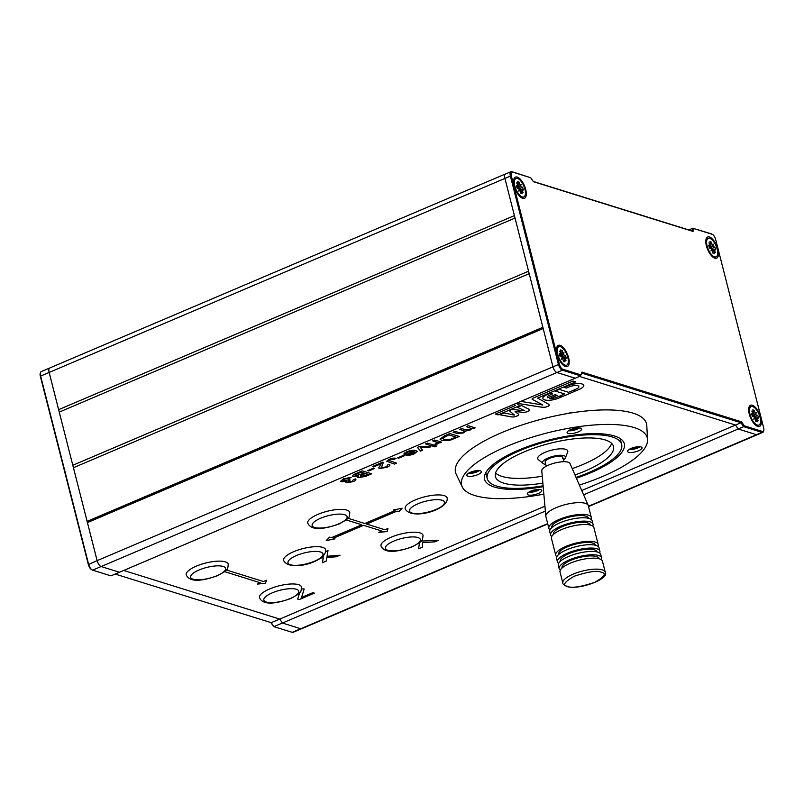 <?xml version="1.0" encoding="UTF-8"?>
<svg xmlns="http://www.w3.org/2000/svg" width="804" height="804" viewBox="0 0 804 804"><rect width="100%" height="100%" fill="white"/><g stroke="black" fill="none" stroke-linecap="round" stroke-linejoin="round"><path stroke-width="1.21" d="M88.39 522.067L87.606 521.826L543.032 327.921M87.606 521.826L87.113 521.344L542.871 327.298L504.862 178.166A5.477 2.332 -113.1 0 1 505.465 173.976A5.477 2.332 -113.1 0 1 505.686 173.915M87.113 521.344L49.094 372.202A5.477 2.332 -113.1 0 1 49.697 368.021A5.477 2.332 -113.1 0 1 49.818 367.971M582.006 383.98A89.857 27.678 165.7 0 0 581.372 383.789A9.437 2.904 165.7 0 0 580.99 383.689A5.075 1.558 165.7 0 0 580.639 383.629A11.075 3.407 165.7 0 0 580.176 383.578A13.547 4.171 165.7 0 0 579.081 383.528A9.467 2.914 165.7 0 0 577.976 383.538A9.598 2.955 165.7 0 0 576.769 383.629A14.281 4.402 165.7 0 0 575.373 383.799A12.954 3.99 165.7 0 0 573.925 384.031A10.774 3.316 165.7 0 0 572.518 384.322A10.502 3.236 165.7 0 0 571.121 384.664A11.547 3.558 165.7 0 0 569.714 385.076A5.166 1.588 165.7 0 0 569.182 385.257A6.13 1.889 165.7 0 0 568.649 385.458A16.492 5.075 165.7 0 0 567.905 385.759A188.327 57.999 165.7 0 0 566.498 386.342L564.076 387.347L566.338 388.061L568.056 387.327A28.321 8.723 -14.3 0 1 569.634 386.674A5.769 1.779 -14.3 0 1 570.75 386.282A3.749 1.156 -14.3 0 1 571.755 386.01A6.733 2.07 -14.3 0 1 572.93 385.779A8.09 2.492 -14.3 0 1 574.428 385.588A8.151 2.512 -14.3 0 1 575.805 385.518A7.799 2.402 -14.3 0 1 576.971 385.568A6.543 2.02 -14.3 0 1 577.865 385.739A6.543 2.02 -14.3 0 1 577.865 385.709L577.865 385.739A6.703 2.07 -14.3 0 1 578.629 386.181A8.482 2.613 -14.3 0 1 578.82 386.533A8.482 2.613 -14.3 0 1 578.84 386.835A8.07 2.482 -14.3 0 1 578.488 387.598A5.286 1.628 -14.3 0 1 577.594 388.342A2.995 0.925 -14.3 0 1 577.302 388.513A4.261 1.317 -14.3 0 1 576.93 388.694A11.377 3.507 -14.3 0 1 576.367 388.955A116.399 35.848 -14.3 0 1 575.282 389.427L573.363 390.252L575.604 390.955L577.764 390.03A83.857 25.828 165.7 0 0 578.759 389.608A30.18 9.296 165.7 0 0 579.523 389.267A18.683 5.749 165.7 0 0 580.086 389.015A3.638 1.126 165.7 0 0 580.428 388.845A11.437 3.517 165.7 0 0 581.513 388.211A10.03 3.085 165.7 0 0 582.367 387.598A10.542 3.246 165.7 0 0 583.041 386.985A14.15 4.362 165.7 0 0 583.543 386.342A10.532 3.246 165.7 0 0 583.774 385.85A10.492 3.226 165.7 0 0 583.825 385.397A10.874 3.347 165.7 0 0 583.794 385.227A10.874 3.347 165.7 0 0 583.694 384.975A12.442 3.829 165.7 0 0 583.382 384.593A12.532 3.859 165.7 0 0 583.171 384.423A4.844 1.497 165.7 0 0 582.96 384.312A8.844 2.724 165.7 0 0 582.649 384.191A93.395 28.763 165.7 0 0 582.016 383.98A89.857 27.678 165.7 0 0 582.006 383.98M528.72 410.995A3.849 1.186 165.7 0 0 529.333 410.532A3.588 1.105 165.7 0 0 529.595 410.11A4.784 1.467 165.7 0 0 529.585 409.889A4.784 1.467 165.7 0 0 529.494 409.708A10.653 3.276 165.7 0 0 529.042 409.316A23.115 7.115 165.7 0 0 528.61 409.085L521.736 405.628A4.01 1.236 165.7 0 0 521.515 405.538L517.284 407.276L520.992 408.985A1235.999 380.674 -14.3 0 1 522.419 409.638A635.853 195.834 -14.3 0 1 523.615 410.201L524.55 410.754L518.56 410.1A807.095 248.577 165.7 0 0 516.339 409.859A443.396 136.559 165.7 0 0 514.409 409.668L511.726 409.618A1.889 0.583 165.7 0 0 511.254 409.769A6.804 2.09 165.7 0 0 510.64 410.02A7.608 2.342 165.7 0 0 510.098 410.261A1.98 0.613 165.7 0 0 509.756 410.442L510.148 411.407A322.987 99.475 165.7 0 0 510.932 412.1A755.589 232.708 165.7 0 0 511.927 412.944L512.882 413.758A683.842 210.618 -14.3 0 1 513.676 414.442L514.299 415.115A57.335 17.658 -14.3 0 1 513.716 415.005A153.092 47.155 -14.3 0 1 512.63 414.774L504.259 412.954A1.708 0.523 165.7 0 0 504.138 412.934L499.887 414.763A4.723 1.457 -14.3 0 1 500.038 414.784L511.063 416.854A9.286 2.864 165.7 0 0 511.354 416.904A8.241 2.543 165.7 0 0 512.098 416.974A6.472 1.99 165.7 0 0 512.892 416.985A5.347 1.648 165.7 0 0 513.696 416.944A3.176 0.975 165.7 0 0 514.459 416.834A3.869 1.196 165.7 0 0 514.972 416.723A2.703 0.834 165.7 0 0 515.444 416.603A3.045 0.935 165.7 0 0 515.927 416.452A6.07 1.869 165.7 0 0 516.48 416.251A4.211 1.296 165.7 0 0 517.595 415.728A4.02 1.236 165.7 0 0 518.369 415.186A4.06 1.256 165.7 0 0 518.711 414.673A4.392 1.347 165.7 0 0 518.711 414.452A4.392 1.347 165.7 0 0 518.59 414.241A3.849 1.186 165.7 0 0 518.52 414.181L516.108 412.382A471.064 145.082 -14.3 0 1 515.555 411.96L515.093 411.537L516.319 411.648A405.759 124.962 -14.3 0 1 517.565 411.779L522.912 412.362A5.005 1.538 165.7 0 0 523.113 412.382A3.256 1.005 165.7 0 0 523.796 412.382A4.673 1.437 165.7 0 0 524.65 412.291A4.764 1.467 165.7 0 0 525.555 412.14A3.618 1.116 165.7 0 0 526.419 411.929A2.663 0.824 165.7 0 0 526.982 411.748A8.01 2.472 165.7 0 0 527.675 411.477A7.98 2.462 165.7 0 0 528.318 411.206A2.01 0.623 165.7 0 0 528.72 410.995L528.71 410.965A3.849 1.186 165.7 0 0 529.323 410.502A3.588 1.105 165.7 0 0 529.585 410.07A4.784 1.467 165.7 0 0 529.585 409.879M515.143 411.527L516.309 411.608A405.759 124.962 -14.3 0 1 517.555 411.738L522.901 412.321A5.005 1.538 165.7 0 0 523.113 412.341A3.256 1.005 165.7 0 0 523.786 412.341A4.673 1.437 165.7 0 0 524.64 412.261A4.764 1.467 165.7 0 0 525.545 412.1A3.618 1.116 165.7 0 0 526.409 411.889A2.663 0.824 165.7 0 0 526.972 411.708A8.01 2.472 165.7 0 0 527.665 411.447A7.98 2.462 165.7 0 0 528.318 411.166A2.01 0.623 165.7 0 0 528.71 410.965M509.475 410.754L510.138 411.367A322.987 99.475 165.7 0 0 510.922 412.06A755.589 232.708 165.7 0 0 511.917 412.914L512.872 413.718A683.842 210.618 -14.3 0 1 513.666 414.412L514.379 415.025M515.334 405.357L515.324 405.327A1.708 0.523 -14.3 0 1 515.324 405.337A1.708 0.523 -14.3 0 0 515.274 405.236A4.754 1.467 -14.3 0 0 515.052 405.085A32.341 9.96 -14.3 0 0 514.61 404.864A28.924 8.904 165.7 0 1 513.997 404.553L514.007 404.583A6.09 1.879 165.7 0 1 513.776 404.392A6.09 1.879 165.7 0 0 514.007 404.583A28.924 8.904 165.7 0 0 514.61 404.894A32.341 9.96 -14.3 0 1 515.062 405.115A4.754 1.467 -14.3 0 1 515.284 405.266A1.708 0.523 -14.3 0 1 515.334 405.357A1.708 0.523 -14.3 0 1 515.334 405.397L515.243 405.507A2.181 0.673 -14.3 0 1 514.721 405.779A198.085 61.003 -14.3 0 1 512.57 406.723A236.768 72.923 -14.3 0 1 509.384 408.09A1546.755 476.38 -14.3 0 1 504.158 410.321L495.375 414.06L498.068 414.904L508.379 410.502A4917.063 1514.384 165.7 0 0 515.716 407.367A72.611 22.361 165.7 0 0 517.907 406.412A11.568 3.568 165.7 0 0 518.972 405.909L519.374 405.618A1.698 0.523 165.7 0 0 519.434 405.427A3.337 1.025 165.7 0 0 519.434 405.397A3.337 1.025 165.7 0 0 519.344 405.236A8.643 2.663 165.7 0 0 519.042 405.005A66.762 20.562 165.7 0 0 518.429 404.643A79.284 24.421 -14.3 0 1 517.927 404.352A4.663 1.437 -14.3 0 1 517.736 404.201L517.806 403.95A1.96 0.603 -14.3 0 1 518.088 403.759L518.711 403.638A8.924 2.744 -14.3 0 1 519.263 403.688A16.261 5.005 -14.3 0 1 519.746 403.749L537.886 406.623A343.71 105.857 165.7 0 0 540.208 406.985A54.139 16.673 165.7 0 0 541.484 407.156A14.985 4.613 165.7 0 0 542.469 407.246A14.311 4.402 165.7 0 0 543.916 407.286A3.889 1.196 165.7 0 0 545.112 407.186A2.623 0.804 165.7 0 0 546.238 406.935A4.301 1.327 165.7 0 0 547.434 406.522A10.643 3.276 165.7 0 0 547.856 406.342A3.105 0.955 165.7 0 0 548.147 406.211A2.221 0.683 165.7 0 0 548.368 406.09A3.136 0.965 165.7 0 0 548.589 405.96A2.643 0.814 165.7 0 0 549.072 405.507A6.05 1.869 165.7 0 0 549.172 405.005A9.367 2.884 165.7 0 0 549.152 404.945A9.367 2.884 165.7 0 0 548.891 404.492A18.954 5.839 165.7 0 0 548.238 403.98A51.466 15.849 165.7 0 0 547.755 403.698L537.715 398.161A1.719 0.533 165.7 0 0 537.605 398.121L543.172 395.729A3274.28 1008.427 -14.3 0 1 549.323 393.106L575.694 381.89L573.001 381.046L532.74 398.281A4.422 1.357 165.7 0 0 532.409 398.523A2.955 0.915 165.7 0 0 532.198 398.744A2.653 0.814 165.7 0 0 532.087 398.935A2.844 0.874 165.7 0 0 532.077 399.096A2.432 0.744 165.7 0 0 532.238 399.286A129.042 39.738 165.7 0 0 533.002 399.729A292.927 90.219 165.7 0 0 534.348 400.462L542.7 405.005L525.012 402.07A250.235 77.073 -14.3 0 1 523.012 401.729A62.762 19.326 165.7 0 0 521.756 401.518A8.723 2.683 165.7 0 0 520.932 401.437A3.859 1.186 165.7 0 0 520.731 401.427M542.76 404.965L541.182 404.1M532.077 399.085L532.077 399.106A2.844 0.874 165.7 0 0 532.077 399.106A2.432 0.744 165.7 0 0 532.228 399.256A129.042 39.738 165.7 0 0 533.002 399.699A292.927 90.219 165.7 0 0 534.348 400.432L541.172 404.07M555.283 397.819A4.623 1.427 -14.3 0 1 554.177 398.131A4.914 1.518 -14.3 0 1 553.051 398.352A6.231 1.92 -14.3 0 1 552.258 398.462A7.286 2.241 -14.3 0 1 551.474 398.523A6.703 2.06 -14.3 0 1 550.77 398.553A3.708 1.146 -14.3 0 1 550.227 398.523L557.112 395.337L555.031 394.684L551.323 396.261A888.129 273.531 -14.3 0 1 549.031 397.236A25.226 7.769 -14.3 0 1 548.167 397.588A6.09 1.879 -14.3 0 1 547.705 397.769L547.474 397.689A10.472 3.226 165.7 0 0 547.423 397.658A2.834 0.874 -14.3 0 1 547.303 397.488A7.477 2.301 -14.3 0 1 547.293 397.447A7.477 2.301 -14.3 0 1 547.263 397.246A8.12 2.502 -14.3 0 1 547.313 396.965A5.799 1.789 -14.3 0 1 547.454 396.694A6.884 2.121 -14.3 0 1 547.846 396.231A3.578 1.105 -14.3 0 1 548.398 395.829A5.638 1.739 -14.3 0 1 549.283 395.357A30.592 9.417 -14.3 0 1 550.82 394.663L552.549 393.91L550.298 393.206L548.388 394.04A96.56 29.738 165.7 0 0 547.303 394.513A12.804 3.94 165.7 0 0 546.68 394.794A6.723 2.07 165.7 0 0 546.217 395.025A10.211 3.146 165.7 0 0 545.735 395.287A12.11 3.729 165.7 0 0 544.459 396.091A9.909 3.055 165.7 0 0 543.534 396.844A9.447 2.914 165.7 0 0 542.981 397.558A9.879 3.045 165.7 0 0 542.8 398.211A12.673 3.899 165.7 0 0 542.831 398.523A12.673 3.899 165.7 0 0 542.981 398.864A12.522 3.859 165.7 0 0 543.534 399.417A12.723 3.919 165.7 0 0 544.439 399.839A13.638 4.201 165.7 0 0 545.685 400.141A13.356 4.11 165.7 0 0 548.268 400.332A10.241 3.156 165.7 0 0 551.232 400.111A9.759 3.005 165.7 0 0 554.438 399.487A11.236 3.457 165.7 0 0 557.695 398.513A6.764 2.08 165.7 0 0 558.167 398.332A18.402 5.668 165.7 0 0 558.76 398.101A24.261 7.477 165.7 0 0 559.443 397.819A37.527 11.557 165.7 0 0 560.197 397.508L561.825 396.814L559.574 396.111L558.127 396.724A24.16 7.437 -14.3 0 1 556.529 397.377A7.166 2.211 -14.3 0 1 555.283 397.819M574.96 391.226L572.709 390.523L568.518 392.312L559.252 389.407L555.333 391.076L564.599 393.98L560.398 395.759L562.649 396.462L574.96 391.226M358.544 476.099L353.348 476.651C351.891 475.847 352.906 474.752 356.403 473.365L362.262 470.863L371.669 473.797L365.82 476.29L358.222 477.727L357.669 477.285L358.222 477.727L358.544 476.099L353.348 476.651L352.584 476.058M383.297 462.531L381.468 467.707L385.83 466.963C387.639 466.169 388.061 465.576 387.106 465.184L389.226 464.37C390.573 465.074 389.789 466.059 386.875 467.325L379.478 468.561L378.654 467.898L381.307 463.647L373.669 466.893L372.463 466.521L382.674 462.179L383.448 462.823M380.955 467.224L381.468 467.707M389.226 464.37L389.9 464.973M397.648 457.848L403.457 455.376L404.543 455.717L398.734 458.179L397.648 457.848M417.387 447.396L419.929 446.32L430.763 446.773L428.643 447.667L420.16 447.225L422.673 450.21L420.562 451.114L417.387 447.396M433.688 446.501L435.688 445.647L436.894 446.029L434.894 446.873L433.688 446.501M444.31 435.929L449.898 433.557L459.305 436.482L448.14 440.642L441.848 440.491L440.059 439.215L444.31 435.929M421.246 541.092L438.522 540.278L434.874 541.826L422.592 542.65L422.281 547.192L418.633 548.75L419.447 542.8M325.751 551.574L328.002 550.619L327.017 556.267L340.052 555.202L336.343 556.78L326.806 557.453L326.173 561.112L322.404 562.71L323.258 557.845L320.977 558.036M321.801 556.69L323.489 556.549L323.61 555.815M224.678 571.684L260.345 582.799L257.3 584.096L265.521 583.292L266.415 580.217L263.38 581.503L226.467 570.006M346.222 519.937L361.75 524.781L331.359 537.715L329.529 537.142L326.203 540.589L335.027 538.851L333.188 538.288L363.579 525.344L381.89 531.052L378.845 532.348L387.066 531.555L387.96 528.469L384.915 529.766L366.604 524.057L396.985 511.123L398.814 511.696L402.151 508.249L393.327 509.987L395.156 510.55L364.775 523.484L348.001 518.268M573.031 412.643A5.477 1.688 165.7 0 0 567.694 413.507M581.744 490.52L735.499 425.055L579.463 376.423L735.489 425.045L738.172 428.994L756.494 434.703L738.193 428.994L583.603 494.812M547.765 523.937L301.611 628.738A5.477 2.332 -113.1 0 1 300.746 628.748L282.435 623.04L279.752 619.09L123.705 570.468M115.173 574.056L271.199 622.678L273.883 626.628L282.395 622.999L279.732 619.09L544.921 506.198M301.601 588.86L304.173 588.94L301.57 597.462L312.836 592.669L314.354 593.141L299.229 599.583L297.711 599.111L299.57 592.98M466.29 426.582L468.29 425.728L475.164 427.869L473.154 428.723L472.089 428.381L470.018 430.14L465.717 431.034L463.526 432.904L457.777 433.668L453.074 432.2L455.084 431.346L459.335 432.673L462.923 432.361C464.632 431.527 464.863 430.944 463.606 430.612L459.687 429.386L461.687 428.542L466.069 429.909L469.516 429.557L470.953 428.341L466.29 426.582M464.41 431.145L459.727 429.376M432.693 440.883L434.693 440.029L441.567 442.17L438.813 442.642L437.557 443.969L435.366 444.662L434.944 444.069L437.416 442.582L432.693 440.883M437.406 442.542L436.351 442.019M425.487 443.949L427.497 443.094L434.361 445.235L432.361 446.089L425.487 443.949M408.04 452.089L404.07 454.491C403.518 453.707 404.492 452.783 406.985 451.737C410.683 450.28 413.638 449.888 415.859 450.531L417.165 451.426L414.211 453.908C410.553 455.285 407.658 455.647 405.528 454.984L413.618 451.315L408.03 452.049L406.151 453.687M389.247 459.285C392.151 458.129 394.442 457.828 396.101 458.391L394.05 459.375L390.241 459.667L389.146 460.561L396.684 463.144L394.483 464.089L386.714 461.255L389.247 459.285M367.639 470.621L373.438 468.149L374.523 468.491L368.724 470.963L367.639 470.621M355.448 478.923C356.473 479.606 355.76 480.511 353.298 481.616L346.464 482.762L346.735 481.274L341.479 481.797L340.665 481.184L343.68 478.692L351.187 477.445L344.695 479.053C342.856 479.898 342.454 480.531 343.489 480.953L349.338 479.656L349.911 480.209C348.192 480.933 347.7 481.495 348.423 481.897L352.152 481.305L353.328 479.737L355.448 478.923L355.901 479.445M342.926 480.531L343.489 480.953M346.464 482.762L345.921 482.34L353.298 481.616C355.75 480.47 356.463 479.576 355.438 478.893M757.499 434.632A5.477 2.332 -113.1 0 1 757.368 434.693A5.477 2.332 -113.1 0 1 756.504 434.703A5.477 2.332 66.9 0 0 757.348 434.693L588.538 506.58M282.435 623.04L545.363 511.093M87.435 522.59L97.133 560.639A5.477 2.332 -113.1 0 0 101.163 566.549L119.484 572.257L575.242 378.222L556.931 372.513A5.477 2.332 -113.1 0 1 552.891 366.604L543.192 328.545L87.435 522.59L543.162 328.444M378.945 532.308L387.056 531.514L387.94 528.479M381.88 531.022L363.579 525.344M333.188 538.288L363.569 525.313M326.243 540.539L334.956 538.831M361.74 524.741L346.253 519.917M395.146 510.52L393.387 509.967M366.604 524.057L396.975 511.093L398.804 511.666L402.1 508.259M257.411 584.046L265.521 583.262L266.395 580.227M224.708 571.664L260.345 582.799M327.992 550.629L327.017 556.267M339.941 555.212L336.343 556.78L326.806 557.453M326.796 557.423L326.173 561.112L322.414 562.669M323.248 557.815L321.027 557.996M304.153 588.93L301.57 597.462M314.304 593.131L299.229 599.583M299.219 599.553L297.721 599.08M438.421 540.288L434.874 541.826M434.863 541.795L422.592 542.65M422.582 542.62L422.281 547.192M422.271 547.162L418.643 548.71M475.104 427.849L473.154 428.723M473.154 428.683L472.089 428.381M472.079 428.351L470.018 430.14M470.008 430.11L465.717 431.034M465.707 431.004L463.526 432.904M463.526 432.874L457.777 433.668M457.767 433.627L453.124 432.18M464.41 431.115L463.596 430.582M470.953 428.341L466.33 426.562M459.255 436.471L451.074 439.888M451.074 439.858L448.14 440.642M448.129 440.612L441.848 440.491M441.838 440.451L440.049 439.205M442.542 437.939L444.069 439.557L450.089 439.466L456.019 437.085L448.783 434.793L442.451 438.451M456.019 437.085L448.783 434.833L442.451 438.492M441.517 442.15L439.768 442.934M439.758 442.903L438.813 442.642M438.803 442.602L437.557 443.969M437.547 443.929L435.366 444.662M435.356 444.632L434.954 444.069M436.341 441.979L432.733 440.863M436.843 446.009L434.894 446.873M434.884 446.843L433.738 446.481M434.311 445.225L432.361 446.089L425.537 443.929M430.683 446.763L428.643 447.667M428.643 447.637L420.16 447.225M422.653 450.19L420.562 451.114L417.407 447.386M406.141 453.657L404.06 454.451M417.155 451.416L414.211 453.908M414.201 453.878C410.542 455.255 407.648 455.617 405.517 454.953L405.216 454.853M413.608 451.275L408.03 452.049M414.693 451.617L415.095 451.999L408.291 454.34L413.135 453.567C414.964 452.763 415.487 452.119 414.703 451.647L408.301 454.381M404.492 455.697L398.734 458.179M398.724 458.149L397.689 457.828M396.05 458.38L394.05 459.375M394.04 459.345L390.241 459.667M390.231 459.627L389.136 460.531M396.633 463.134L394.483 464.089M394.473 464.049L386.714 461.245M372.513 466.501L373.669 466.893L381.307 463.647M383.287 462.491L382.382 464.893M382.372 464.863L381.458 467.667M389.216 464.33C390.563 465.044 389.779 466.029 386.865 467.285L386.875 467.325M386.865 467.285L379.478 468.561M379.468 468.521L378.654 467.878M374.473 468.471L368.724 470.963L367.679 470.601M371.619 473.777L365.82 476.249L358.212 477.687M353.338 476.611L352.584 476.038M356.152 474.259L355.569 475.717L364.403 473.154L361.137 472.109L356.152 474.259L355.559 475.687M355.056 475.305L355.569 475.717M368.383 474.4L365.478 473.466L360.493 475.666L360.313 476.752L368.383 474.4L365.488 473.496L360.504 475.697L360.313 476.752M364.403 473.154L361.147 472.139L356.162 474.3M351.127 477.435L349.308 478.34M349.298 478.3L344.695 479.053M344.685 479.023C342.846 479.867 342.444 480.501 343.479 480.923M350.202 480.048L349.911 480.209C348.182 480.903 347.69 481.465 348.423 481.867M341.479 481.797L346.735 481.274M341.469 481.767L340.665 481.164M560.438 395.739L562.639 396.432L574.91 391.216M564.589 393.94L555.373 391.056M542.831 398.503A12.673 3.899 165.7 0 0 542.971 398.834A12.522 3.859 165.7 0 0 543.524 399.377A12.723 3.919 165.7 0 0 544.429 399.809A13.638 4.201 165.7 0 0 545.675 400.111A13.356 4.11 165.7 0 0 548.258 400.291A10.241 3.156 165.7 0 0 551.222 400.07A9.759 3.005 165.7 0 0 554.428 399.457A11.236 3.457 165.7 0 0 557.685 398.472A6.764 2.08 165.7 0 0 558.157 398.302A18.402 5.668 165.7 0 0 558.75 398.07A24.261 7.477 165.7 0 0 559.433 397.789A37.527 11.557 165.7 0 0 560.187 397.477L561.775 396.794M547.283 397.407L547.293 397.447A7.477 2.301 -14.3 0 1 547.283 397.407A7.477 2.301 -14.3 0 1 547.263 397.216A8.12 2.502 -14.3 0 1 547.303 396.935A5.799 1.789 -14.3 0 1 547.444 396.663A6.884 2.121 -14.3 0 1 547.836 396.201A3.578 1.105 -14.3 0 1 548.388 395.799A5.638 1.739 -14.3 0 1 549.273 395.327A30.592 9.417 -14.3 0 1 550.81 394.633L552.499 393.89M549.715 398.482L557.061 395.317M573.403 390.241L575.604 390.955L577.754 390A83.857 25.828 165.7 0 0 578.749 389.568A30.18 9.296 165.7 0 0 579.513 389.236A18.683 5.749 165.7 0 0 580.076 388.975A3.638 1.126 165.7 0 0 580.418 388.804A11.437 3.517 165.7 0 0 581.503 388.181A10.03 3.085 165.7 0 0 582.357 387.568A10.542 3.246 165.7 0 0 583.031 386.945A14.15 4.362 165.7 0 0 583.533 386.302A10.532 3.246 165.7 0 0 583.764 385.819A10.492 3.226 165.7 0 0 583.815 385.357A10.874 3.347 165.7 0 0 583.794 385.216M564.127 387.327L566.328 388.02L568.046 387.297A28.321 8.723 -14.3 0 1 569.624 386.644A5.769 1.779 -14.3 0 1 570.739 386.252A3.749 1.156 -14.3 0 1 571.755 385.98A6.733 2.07 -14.3 0 1 572.92 385.749A8.09 2.492 -14.3 0 1 574.418 385.558A8.151 2.512 -14.3 0 1 575.795 385.488A7.799 2.402 -14.3 0 1 576.971 385.538A6.543 2.02 -14.3 0 1 577.855 385.709A6.703 2.07 -14.3 0 1 578.629 386.151A8.482 2.613 -14.3 0 1 578.81 386.503A8.482 2.613 -14.3 0 1 578.82 386.523L578.82 386.533M517.696 404.05L517.796 403.92A1.96 0.603 -14.3 0 1 518.077 403.729L518.701 403.598A8.924 2.744 -14.3 0 1 519.253 403.648A16.261 5.005 -14.3 0 1 519.736 403.719L537.876 406.593A343.71 105.857 165.7 0 0 540.198 406.945A54.139 16.673 165.7 0 0 541.474 407.125A14.985 4.613 165.7 0 0 542.459 407.216A14.311 4.402 165.7 0 0 543.906 407.246A3.889 1.196 165.7 0 0 545.102 407.156A2.623 0.804 165.7 0 0 546.228 406.904A4.301 1.327 165.7 0 0 547.434 406.482A10.643 3.276 165.7 0 0 547.846 406.311A3.105 0.955 165.7 0 0 548.137 406.181A2.221 0.683 165.7 0 0 548.358 406.06A3.136 0.965 165.7 0 0 548.579 405.93A2.643 0.814 165.7 0 0 549.062 405.467A6.05 1.869 165.7 0 0 549.162 404.975A9.367 2.884 165.7 0 0 549.152 404.925M495.415 414.04L498.058 414.864L508.369 410.472A4917.063 1514.384 165.7 0 0 515.716 407.337A72.611 22.361 165.7 0 0 517.907 406.382A11.568 3.568 165.7 0 0 518.962 405.879L519.364 405.588A1.698 0.523 165.7 0 0 519.434 405.397A3.337 1.025 165.7 0 0 519.424 405.377M537.605 398.111L543.162 395.699A3274.28 1008.427 -14.3 0 1 549.313 393.076L575.644 381.88M499.746 414.713L499.877 414.723A4.723 1.457 -14.3 0 1 500.028 414.753L511.053 416.824A9.286 2.864 165.7 0 0 511.344 416.874A8.241 2.543 165.7 0 0 512.088 416.944A6.472 1.99 165.7 0 0 512.882 416.954A5.347 1.648 165.7 0 0 513.686 416.904A3.176 0.975 165.7 0 0 514.449 416.804A3.869 1.196 165.7 0 0 514.962 416.693A2.703 0.834 165.7 0 0 515.434 416.572A3.045 0.935 165.7 0 0 515.917 416.412A6.07 1.869 165.7 0 0 516.469 416.211A4.211 1.296 165.7 0 0 517.585 415.688A4.02 1.236 165.7 0 0 518.359 415.145A4.06 1.256 165.7 0 0 518.701 414.643A4.392 1.347 165.7 0 0 518.701 414.442M517.314 407.256L520.982 408.945A1235.999 380.674 -14.3 0 1 522.409 409.608A635.853 195.834 -14.3 0 1 523.605 410.161L524.69 410.713M749.268 414.04A11.497 4.894 -113.1 0 1 748.936 407.407A11.497 4.894 -113.1 0 1 754.584 406.583A11.497 4.894 -113.1 0 1 760.805 417.628A11.497 4.894 -113.1 0 1 756.886 426.07A11.497 4.894 -113.1 0 1 749.268 414.04M706.384 245.793A11.497 4.894 -113.1 0 1 706.053 239.16A11.497 4.894 -113.1 0 1 711.691 238.336A11.497 4.894 -113.1 0 1 717.912 249.381A11.497 4.894 -113.1 0 1 714.002 257.823A11.497 4.894 -113.1 0 1 706.384 245.793M514.168 185.885A11.497 4.894 -113.1 0 1 513.846 179.252A11.497 4.894 -113.1 0 1 519.484 178.438A11.497 4.894 -113.1 0 1 525.705 189.483A11.497 4.894 -113.1 0 1 521.796 197.925A11.497 4.894 -113.1 0 1 514.168 185.885M557.061 354.142A11.497 4.894 -113.1 0 1 556.73 347.499A11.497 4.894 -113.1 0 1 562.368 346.685A11.497 4.894 -113.1 0 1 568.589 357.73A11.497 4.894 -113.1 0 1 564.679 366.172A11.497 4.894 -113.1 0 1 557.061 354.142M712.143 234.276L693.973 228.607L693.018 231.421L533.424 181.684L530.74 177.744L512.58 172.076A4.754 2.02 66.9 0 0 511.304 175.714L559.333 364.132A4.754 2.02 66.9 0 0 562.83 369.247L581.001 374.915L581.965 372.101L741.549 421.839L744.233 425.778L762.403 431.436A4.754 2.02 66.9 0 0 763.8 430.542A4.754 2.02 66.9 0 0 763.669 427.808L715.64 239.391A4.754 2.02 66.9 0 0 712.495 234.416A4.754 2.02 66.9 0 0 712.143 234.276L711.359 233.853A5.477 2.332 -113.1 0 1 711.761 234.034L712.495 234.416M510.942 171.674L505.465 174.006A5.477 2.332 66.9 0 0 504.862 178.186L552.891 366.604A5.477 2.332 66.9 0 0 556.931 372.513L575.242 378.222L580.719 375.89L562.398 370.182A5.477 2.332 -113.1 0 1 558.358 364.272L510.339 175.865A5.477 2.332 -113.1 0 1 510.942 171.674A5.477 2.332 -113.1 0 1 511.796 171.664L530.74 177.744M533.273 181.463L692.083 230.959L693.048 228.145L688.827 229.944M693.973 228.607L711.359 233.853M763.8 430.542L763.579 431.336A5.477 2.332 -113.1 0 1 762.825 432.361A5.477 2.332 -113.1 0 1 761.961 432.371L743.65 426.663L740.966 422.723L581.674 373.076L581.001 374.915M741.549 421.839L740.966 422.723L735.489 425.045M744.233 425.778L743.65 426.663L738.172 428.994M581.965 372.101L581.674 373.076M692.083 230.959L693.018 231.421M301.309 628.818L293.058 632.326A5.477 2.332 66.9 0 1 292.204 632.336L273.883 626.628L270.727 622.537M92.239 569.966L91.505 569.584A4.754 2.02 -113.1 0 1 88.36 564.609L40.331 376.192A4.754 2.02 -113.1 0 1 40.2 373.458L40.421 372.664A5.477 2.332 66.9 0 0 40.572 375.82L88.601 564.237A5.477 2.332 66.9 0 0 92.239 569.966A5.477 2.332 66.9 0 0 92.641 570.147L110.952 575.855L119.434 572.247M98.972 564.649A5.477 2.332 -113.1 0 1 97.113 560.609L49.084 372.202A5.477 2.332 -113.1 0 1 49.687 368.011L505.465 173.976M271.199 622.678L279.681 619.07M49.687 368.011L41.175 371.639A5.477 2.332 66.9 0 0 40.421 372.664M758.966 425.065A10.04 4.271 -113.1 0 1 750.001 414.261A10.04 4.271 -113.1 0 1 751.107 406.603A10.04 4.271 -113.1 0 1 760.071 417.407A10.04 4.271 -113.1 0 1 758.966 425.065L757.75 425.587A10.04 4.271 -113.1 0 1 756.122 425.587M748.755 408.291A10.04 4.271 -113.1 0 1 749.891 407.115L751.107 406.603M753.519 413.859L751.8 411.105L753.7 414.15L751.569 413.487L752.273 416.241L754.403 416.904L753.861 419.196L754.222 417.658M753.78 413.738L752.795 409.869L754.353 410.352L753.067 410.904M754.725 417.447L755.71 421.316L757.267 421.798L756.283 417.929L758.262 420.562L756.373 417.517L758.494 418.18L757.8 415.427L755.67 414.763L756.202 412.472L755.338 414.221L754.353 410.352M756.373 417.517L754.906 418.14M751.931 414.904L753.7 414.15M752.232 416.07L755.338 414.221M755.67 414.763L752.624 416.06L752.805 415.306M755.629 417.829L755.288 416.492L757.8 415.427M756.283 417.929L754.996 418.482M755.288 416.492L753.931 416.763M566.709 365.157A10.04 4.271 -113.1 0 1 557.745 354.353A10.04 4.271 -113.1 0 1 558.84 346.685A10.04 4.271 -113.1 0 1 567.815 357.489A10.04 4.271 -113.1 0 1 566.709 365.157L565.493 365.669A10.04 4.271 -113.1 0 1 563.916 365.689M561.262 353.941L559.544 351.187L561.443 354.232L559.313 353.569L560.016 356.333L562.147 356.996L561.604 359.277L561.966 357.74M561.524 353.83L560.539 349.961L562.096 350.443L560.8 350.996M562.468 357.529L563.453 361.398L565.011 361.88L564.026 358.011L566.006 360.654L564.117 357.609L566.237 358.272L565.534 355.509L563.413 354.845L563.946 352.564L563.081 354.313L562.096 350.443M564.117 357.609L562.649 358.232M559.674 354.986L561.443 354.232M559.976 356.162L563.081 354.313M563.413 354.845L560.368 356.142L560.549 355.388M563.373 357.921L563.031 356.574L565.534 355.509M564.026 358.011L562.73 358.564M563.031 356.574L561.674 356.845M717.188 249.17A10.04 4.271 -113.1 0 1 716.083 256.838A10.04 4.271 -113.1 0 1 707.118 246.034A10.04 4.271 -113.1 0 1 708.223 238.366A10.04 4.271 -113.1 0 1 717.188 249.17M705.872 240.074A10.04 4.271 -113.1 0 1 707.007 238.878L708.223 238.366M710.635 245.622L708.917 242.868L710.816 245.913L708.686 245.25L709.389 248.004L711.52 248.667L710.977 250.959L711.339 249.421M710.907 245.511L709.912 241.642L711.47 242.125L710.183 242.677M711.841 249.21L712.836 253.079L714.384 253.561L713.399 249.692L715.379 252.325L713.49 249.28L715.62 249.943L714.917 247.19L712.786 246.526L713.319 244.245L712.455 245.994L711.47 242.125M713.49 249.28L712.022 249.903M709.048 246.667L710.816 245.913M709.349 247.843L712.455 245.994M712.786 246.526L709.741 247.823L709.922 247.069M712.746 249.602L712.404 248.255L714.917 247.19M713.399 249.692L712.113 250.245M712.404 248.255L711.048 248.526M523.826 196.92A10.04 4.271 -113.1 0 1 514.861 186.116A10.04 4.271 -113.1 0 1 515.967 178.448A10.04 4.271 -113.1 0 1 524.932 189.252A10.04 4.271 -113.1 0 1 523.826 196.92L522.61 197.432A10.04 4.271 -113.1 0 1 521.062 197.462M518.379 185.704L516.66 182.95L518.56 185.995L516.429 185.332L517.133 188.096L519.263 188.759L518.721 191.04L519.082 189.503M518.64 185.593L517.655 181.724L519.213 182.207L517.927 182.759M519.585 189.292L520.57 193.161L522.128 193.643L521.143 189.774L523.123 192.417L521.233 189.372L523.354 190.035L522.66 187.272L520.53 186.608L521.062 184.327L520.198 186.076L519.213 182.207M521.233 189.372L519.766 189.995M516.791 186.749L518.56 185.995M517.093 187.925L520.198 186.076M520.53 186.608L517.485 187.905L517.665 187.161M520.489 189.684L520.148 188.347L522.66 187.272M521.143 189.774L519.856 190.327M520.148 188.347L518.791 188.608M543.846 494.128A95.807 29.507 -14.3 0 1 462.23 486.892A95.807 29.507 -14.3 0 1 464.069 474.953A95.807 29.507 -14.3 0 1 564.931 428.974A95.807 29.507 -14.3 0 1 647.562 439.657A95.807 29.507 -14.3 0 1 644.838 448.119A95.807 29.507 -14.3 0 1 579.372 485.073M647.562 439.657L646.788 425.567A98.54 30.351 165.7 0 0 561.795 414.583A98.54 30.351 165.7 0 0 458.059 461.878A98.54 30.351 165.7 0 0 456.169 474.159L462.23 486.892M543.182 486.661A72.079 22.2 -14.3 0 1 484.611 479.345A72.079 22.2 -14.3 0 1 486.45 471.636A72.079 22.2 -14.3 0 1 560.217 437.456A72.079 22.2 -14.3 0 1 624.306 443.738A72.079 22.2 -14.3 0 1 622.457 451.436A72.079 22.2 -14.3 0 1 576.388 478.199M641.863 448.562A7.477 2.301 165.7 0 0 642.054 447.758A7.477 2.301 165.7 0 0 635.401 447.104A7.477 2.301 165.7 0 0 627.743 450.652A7.477 2.301 165.7 0 0 627.552 451.456A7.477 2.301 165.7 0 0 634.205 452.109A7.477 2.301 165.7 0 0 641.863 448.562M581.433 429.728A7.477 2.301 165.7 0 0 581.624 428.934A7.477 2.301 165.7 0 0 574.981 428.281A7.477 2.301 165.7 0 0 567.322 431.828A7.477 2.301 165.7 0 0 567.132 432.622A7.477 2.301 165.7 0 0 573.785 433.276A7.477 2.301 165.7 0 0 581.433 429.728M481.174 472.42A7.477 2.301 165.7 0 0 481.365 471.616A7.477 2.301 165.7 0 0 474.712 470.963A7.477 2.301 165.7 0 0 467.054 474.511A7.477 2.301 165.7 0 0 466.863 475.315A7.477 2.301 165.7 0 0 473.516 475.968A7.477 2.301 165.7 0 0 481.174 472.42M541.594 491.254A7.477 2.301 165.7 0 0 541.785 490.45A7.477 2.301 165.7 0 0 535.132 489.797A7.477 2.301 165.7 0 0 527.474 493.344A7.477 2.301 165.7 0 0 527.283 494.148A7.477 2.301 165.7 0 0 533.936 494.802A7.477 2.301 165.7 0 0 541.594 491.254M637.492 446.793A4.382 1.347 -14.3 0 1 631.09 448.421M577.071 427.959A4.382 1.347 -14.3 0 1 570.659 429.587M476.802 470.652A4.382 1.347 -14.3 0 1 470.4 472.28M537.233 489.475A4.382 1.347 -14.3 0 1 530.821 491.113M628.869 449.597A7.477 2.301 165.7 0 0 640.004 446.763M568.448 430.763A7.477 2.301 165.7 0 0 579.583 427.929M468.179 473.455A7.477 2.301 165.7 0 0 479.315 470.621M528.6 492.289A7.477 2.301 165.7 0 0 539.735 489.445M546.238 466.219L545.182 462.109A9.125 2.814 -14.3 0 1 545.424 461.134A9.125 2.814 -14.3 0 1 554.76 456.803A9.125 2.814 -14.3 0 1 562.87 457.597A9.125 2.814 -14.3 0 1 562.639 458.581M543.102 485.797A69.345 21.356 -14.3 0 1 487.264 478.661A69.345 21.356 -14.3 0 1 489.033 471.255A69.345 21.356 -14.3 0 1 559.996 438.371A69.345 21.356 -14.3 0 1 621.653 444.411A69.345 21.356 -14.3 0 1 619.874 451.828A69.345 21.356 -14.3 0 1 576.036 477.405M545.765 464.37A11.859 3.648 -14.3 0 1 543.001 463.476A11.859 3.648 -14.3 0 1 542.841 461.516A11.859 3.648 -14.3 0 1 556.217 455.667A11.859 3.648 -14.3 0 1 565.443 457.757A11.859 3.648 -14.3 0 1 565.222 458.19A11.859 3.648 -14.3 0 1 563.443 459.868M565.443 457.757L567.674 452.069A15.507 4.774 165.7 0 0 555.604 449.325A15.507 4.774 165.7 0 0 538.107 456.984A15.507 4.774 165.7 0 0 538.318 459.546L543.001 463.476M574.971 474.953A60.953 18.773 165.7 0 0 611.955 453.004A60.953 18.773 165.7 0 0 613.512 446.481A60.953 18.773 165.7 0 0 559.333 441.175A60.953 18.773 165.7 0 0 496.952 470.079A60.953 18.773 165.7 0 0 495.395 476.591A60.953 18.773 165.7 0 0 542.861 483.134M611.643 443.376A60.953 18.773 -14.3 0 1 610.246 446.27A60.953 18.773 -14.3 0 1 572.207 468.581M542.248 476.219A60.953 18.773 -14.3 0 1 495.555 472.963M588.206 505.374L570.016 463.546A14.603 4.492 165.7 0 0 568.096 462.189A14.603 4.492 165.7 0 0 551.946 463.848A14.603 4.492 165.7 0 0 541.755 470.752L545.815 516.188A21.899 6.744 -14.3 0 1 561.102 505.827A21.899 6.744 -14.3 0 1 585.322 503.344A21.899 6.744 -14.3 0 1 588.206 505.374A21.899 6.744 -14.3 0 1 588.307 505.696L591.312 517.474A21.899 6.744 -14.3 0 1 591.03 519.344M550.016 529.796A21.899 6.744 -14.3 0 1 548.871 528.288A21.899 6.744 -14.3 0 1 563.594 517.766A21.899 6.744 -14.3 0 1 588.327 515.123A21.899 6.744 -14.3 0 1 591.312 517.474M588.508 518.299L588.488 518.198A18.974 5.849 165.7 0 0 585.895 516.158A18.974 5.849 165.7 0 0 564.458 518.449A18.974 5.849 165.7 0 0 551.705 527.575L551.725 527.675M551.735 536.519A21.899 6.744 -14.3 0 1 550.589 535.022A21.899 6.744 -14.3 0 1 565.312 524.499A21.899 6.744 -14.3 0 1 590.035 521.846A21.899 6.744 -14.3 0 1 593.03 524.208A21.899 6.744 -14.3 0 1 592.739 526.067M593.03 524.208L592.166 520.841A21.899 6.744 165.7 0 0 589.181 518.49A21.899 6.744 165.7 0 0 564.448 521.133A21.899 6.744 165.7 0 0 549.735 531.655L550.589 535.022M590.226 525.032L590.196 524.922A18.974 5.849 165.7 0 0 587.603 522.881A18.974 5.849 165.7 0 0 566.177 525.183A18.974 5.849 165.7 0 0 553.413 534.298L553.443 534.409M556.881 556.71A21.899 6.744 -14.3 0 1 555.735 555.212A21.899 6.744 -14.3 0 1 570.458 544.68A21.899 6.744 -14.3 0 1 595.181 542.037A21.899 6.744 -14.3 0 1 598.176 544.388A21.899 6.744 -14.3 0 1 597.885 546.258M598.176 544.388L593.885 527.565A21.899 6.744 165.7 0 0 590.9 525.213A21.899 6.744 165.7 0 0 566.167 527.856A21.899 6.744 165.7 0 0 551.443 538.389L555.735 555.212M595.372 545.212L595.342 545.112A18.974 5.849 165.7 0 0 592.749 543.072A18.974 5.849 165.7 0 0 571.322 545.363A18.974 5.849 165.7 0 0 558.569 554.489L558.589 554.589M558.589 563.443A21.899 6.744 -14.3 0 1 557.453 561.936A21.899 6.744 -14.3 0 1 572.167 551.413A21.899 6.744 -14.3 0 1 596.9 548.77A21.899 6.744 -14.3 0 1 599.884 551.122A21.899 6.744 -14.3 0 1 599.603 552.981M599.884 551.122L599.03 547.755A21.899 6.744 165.7 0 0 596.045 545.403A21.899 6.744 165.7 0 0 571.312 548.047A21.899 6.744 165.7 0 0 556.589 558.569L557.453 561.936M597.091 551.946L597.06 551.846A18.974 5.849 165.7 0 0 594.468 549.805A18.974 5.849 165.7 0 0 573.041 552.097A18.974 5.849 165.7 0 0 560.277 561.222L560.308 561.323M560.308 570.167A21.899 6.744 -14.3 0 1 559.162 568.669A21.899 6.744 -14.3 0 1 573.885 558.147A21.899 6.744 -14.3 0 1 598.618 555.494A21.899 6.744 -14.3 0 1 601.603 557.845A21.899 6.744 -14.3 0 1 601.322 559.715M601.603 557.845L600.749 554.489A21.899 6.744 165.7 0 0 597.754 552.137A21.899 6.744 165.7 0 0 573.031 554.78A21.899 6.744 165.7 0 0 558.308 565.302L559.162 568.669M598.799 558.679L598.779 558.569A18.974 5.849 165.7 0 0 596.186 556.529A18.974 5.849 165.7 0 0 574.749 558.82A18.974 5.849 165.7 0 0 561.996 567.946L562.016 568.046M602.457 561.212A21.899 6.744 165.7 0 0 599.472 558.86A21.899 6.744 165.7 0 0 574.739 561.504A21.899 6.744 165.7 0 0 560.026 572.036L562.83 583.031A21.899 6.744 -14.3 0 1 577.543 572.498A21.899 6.744 -14.3 0 1 602.276 569.855A21.899 6.744 -14.3 0 1 605.261 572.207L602.457 561.212M548.871 528.288L545.876 516.52A21.899 6.744 -14.3 0 1 545.815 516.188M73.445 467.717L529.203 273.682M72.812 465.255L528.58 271.209M59.265 412.1L515.032 218.055M58.642 409.658L514.409 215.613M40.331 376.192L511.304 175.714M300.746 628.748L547.685 523.615M588.458 506.259L761.961 432.371L762.403 431.436M101.163 566.549L562.398 370.182L562.83 369.247M97.133 560.639L559.333 364.132M511.796 171.664L512.58 172.076M92.641 570.147L101.113 566.539M88.36 564.609L97.113 560.609M292.204 632.336L300.676 628.728M325.64 549.745L325.721 550.197C326.153 562.076 289.058 572.257 283.621 560.458A21.678 6.673 -14.3 0 1 283.571 560.207A21.678 6.673 -14.3 0 1 303.369 548.489A21.678 6.673 -14.3 0 1 325.64 549.745A21.678 6.673 -14.3 0 1 325.67 549.916M287.953 562.649A18.03 5.558 165.7 0 0 306.274 563.885A18.03 5.558 165.7 0 0 322.967 554.087A18.03 5.558 165.7 0 0 304.656 552.851A18.03 5.558 165.7 0 0 287.953 562.649M447.175 497.998L447.265 498.45C447.687 510.329 410.593 520.51 405.156 508.711A21.678 6.673 -14.3 0 1 405.105 508.46A21.678 6.673 -14.3 0 1 424.904 496.751A21.678 6.673 -14.3 0 1 447.175 497.998A21.678 6.673 -14.3 0 1 447.205 498.178M409.497 510.902A18.03 5.558 165.7 0 0 427.808 512.148A18.03 5.558 165.7 0 0 444.511 502.349A18.03 5.558 165.7 0 0 426.19 501.103A18.03 5.558 165.7 0 0 409.497 510.902M391.136 537.213A21.678 6.673 -14.3 0 1 423.025 535.283C422.743 538.931 422.281 540.71 421.638 540.61L419.628 542.63L412.472 546.72C400.442 550.981 385.066 554.83 381.016 545.996A21.678 6.673 -14.3 0 1 391.136 537.213M411.899 546.73A18.03 5.558 165.7 0 0 417.859 537.514A18.03 5.558 165.7 0 0 393.809 541.092A18.03 5.558 165.7 0 0 387.84 550.298A18.03 5.558 165.7 0 0 411.899 546.73M317.892 514.389A21.678 6.673 -14.3 0 1 349.79 512.46C349.499 516.108 349.036 517.887 348.403 517.786L346.383 519.806L339.228 523.896C327.198 528.158 311.821 532.007 307.771 523.173A21.678 6.673 -14.3 0 1 317.892 514.389M338.655 523.906A18.03 5.558 165.7 0 0 344.625 514.691A18.03 5.558 165.7 0 0 320.565 518.268A18.03 5.558 165.7 0 0 314.605 527.474A18.03 5.558 165.7 0 0 338.655 523.906M269.601 588.96A21.678 6.673 -14.3 0 1 301.49 587.031C301.209 590.679 300.746 592.458 300.103 592.347L298.093 594.377L290.937 598.467C278.908 602.719 263.531 606.578 259.471 597.734A21.678 6.673 -14.3 0 1 269.601 588.96M290.365 598.467A18.03 5.558 165.7 0 0 296.324 589.262A18.03 5.558 165.7 0 0 272.275 592.829A18.03 5.558 165.7 0 0 266.305 602.045A18.03 5.558 165.7 0 0 290.365 598.467M196.357 566.137A21.678 6.673 -14.3 0 1 228.246 564.207C227.964 567.855 227.502 569.634 226.859 569.523L224.849 571.554L217.693 575.644C205.663 579.895 190.287 583.754 186.237 574.91A21.678 6.673 -14.3 0 1 196.357 566.137M217.12 575.644A18.03 5.558 165.7 0 0 223.09 566.438A18.03 5.558 165.7 0 0 199.03 570.006A18.03 5.558 165.7 0 0 193.06 579.222A18.03 5.558 165.7 0 0 217.12 575.644M567.765 586.417C562.056 585.332 564.267 581.915 574.408 576.166C588.448 571.624 597.372 570.297 601.181 572.187C606.899 573.262 604.678 576.679 594.548 582.438C580.498 586.98 571.574 588.307 567.765 586.417M762.825 432.361L757.348 434.693M557.634 347.197L558.84 346.685M714.867 257.35L716.083 256.838M514.751 178.97L515.967 178.448M485.767 472.792L487.264 478.661M620.155 438.542L621.653 444.411M562.83 583.031C562.509 583.794 563.825 584.94 566.79 586.478C578.448 590.468 609.874 578.96 605.261 572.207M563.916 461.707L562.87 457.597"/></g></svg>
